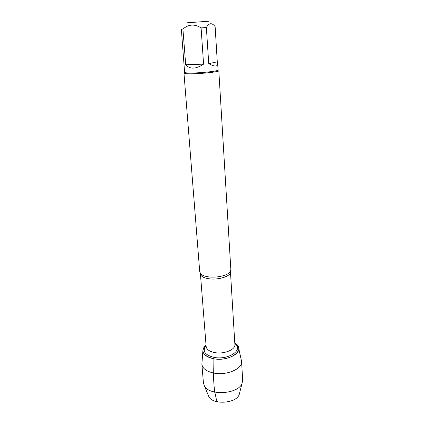 <?xml version="1.0" encoding="UTF-8"?>
<svg xmlns="http://www.w3.org/2000/svg" width="424" height="424" viewBox="0 0 424 424"><rect width="100%" height="100%" fill="white"/><g stroke="black" fill="none" stroke-linecap="round" stroke-linejoin="round"><path stroke-width="0.64" d="M187.498 22.758L208.778 21.232L187.498 22.758M217.682 63.653L218.069 70.04C218.673 70.967 204.342 72.716 193.699 72.96C187.901 73.092 184.869 72.896 184.604 72.377L181.334 29.102L182.914 29.06C188.558 24.189 194.621 23.808 201.098 27.915L206.366 27.523C209.09 22.774 212.011 22.488 215.132 26.664L217.279 61.814L208.741 63.658C214.682 66.806 217.66 66.806 217.682 63.653L217.279 61.814M206.366 27.523L208.741 63.658M182.914 29.06L185.701 64.75C189.947 69.414 195.904 69.207 203.578 64.141L201.098 27.915M208.513 276.846C216.373 278.006 226.93 275.68 229.824 272.229L230.857 269.791L218.811 70.713C219.447 71.693 204.511 73.522 193.429 73.776C187.392 73.903 184.239 73.697 183.963 73.145L199.741 271.964L201.103 274.238C202.667 275.499 205.137 276.369 208.513 276.846M213.108 358.63C202.693 355.561 200.34 351.072 206.048 345.157C204.288 346.599 203.255 348.146 202.953 349.811C202.593 353.998 205.979 356.939 213.108 358.63C225.605 361.444 241.426 354.146 238.511 347.32C237.975 345.719 236.74 344.325 234.801 343.149C246.874 349.397 229.755 362.377 213.108 358.63C213.065 370.587 213.574 381.738 214.639 392.067C215.917 395.226 216.086 402.069 218.286 402.005M195.549 22.191L202.958 21.661L195.549 22.191M203.578 64.141L185.701 64.75M202.879 350.728L201.877 364.211C202.465 368.366 206.239 371.276 213.187 372.945C226.024 375.971 242.682 368.975 241.579 361.434L238.712 348.221M201.877 364.211L203.425 382.936L204.437 385.967C209.414 396.127 238.558 394.087 242.072 383.333L242.655 380.19L241.579 361.434M239.666 392.741L239.194 394.58C236.279 403.478 212.981 405.106 208.852 396.7L208.131 394.945M230.402 271.471L230.465 271.895C231.202 276.119 218.546 280.248 208.899 278.754C203.637 277.921 200.812 276.337 200.425 273.994L200.425 273.565M201.103 274.238L200.425 273.994L206.154 346.525C206.578 349.408 209.313 351.406 214.369 352.529C223.623 354.544 235.654 349.726 234.88 344.516L230.465 271.895L229.824 272.229M234.832 343.679C244.044 349.821 228.128 360.564 213.622 357.289C204.601 354.787 202.089 350.918 206.091 345.687M239.194 394.58L242.072 383.333M208.852 396.7L204.437 385.967"/></g></svg>
